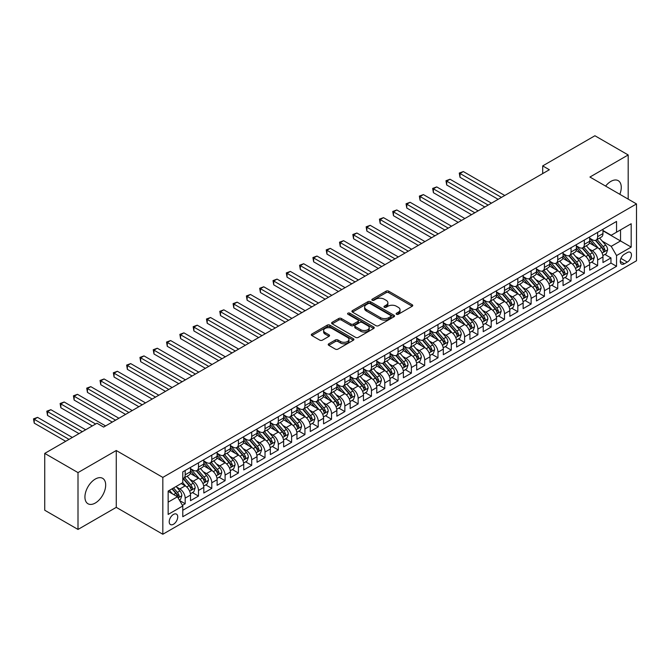 <?xml version="1.0" encoding="UTF-8"?>
<svg xmlns="http://www.w3.org/2000/svg" width="670" height="670" viewBox="0 0 670 670"><rect width="100%" height="100%" fill="white"/><g stroke="black" fill="none" stroke-linecap="round" stroke-linejoin="round"><path stroke-width="1" d="M396.506 314.264A1.29 0.745 0 0 0 398.34 314.264L412.209 306.249A1.851 1.064 0 0 0 412.753 305.495A1.851 1.064 0 0 0 412.209 304.741L388.709 291.174A1.851 1.064 0 0 0 386.096 291.174L372.219 299.18A1.29 0.745 0 0 0 371.842 299.708A1.29 0.745 0 0 0 372.219 300.235A1.29 0.745 0 0 0 374.044 300.235L375.837 299.197A5.913 3.409 0 0 1 384.203 299.197L386.154 300.328A5.913 3.409 0 0 1 387.888 302.748A5.913 3.409 0 0 1 386.154 305.16L384.362 306.19A1.29 0.745 0 0 0 383.985 306.718A1.29 0.745 0 0 0 384.362 307.254A1.29 0.745 0 0 0 386.188 307.254L387.989 306.215A5.913 3.409 0 0 1 396.347 306.215L398.307 307.346A5.913 3.409 0 0 1 400.032 309.758A5.913 3.409 0 0 1 398.307 312.17L396.506 313.208A1.29 0.745 0 0 0 396.129 313.736A1.29 0.745 0 0 0 396.506 314.264L396.506 313.208M95.308 503.019A14.673 8.476 120 0 0 104.888 490.088A14.673 8.476 120 0 0 102.644 478.33A14.673 8.476 120 0 0 95.308 479.05A14.673 8.476 120 0 0 85.718 491.989A14.673 8.476 120 0 0 87.963 503.748A14.673 8.476 120 0 0 95.308 503.019M619.825 194.3A14.673 8.476 120 0 0 618.226 180.657A14.673 8.476 120 0 0 610.889 181.386A14.673 8.476 120 0 0 605.613 186.093M173.471 524.258A6.022 3.476 120 0 0 177.408 518.957A6.022 3.476 120 0 0 176.486 514.133A6.022 3.476 120 0 0 173.471 514.426A6.022 3.476 120 0 0 169.535 519.736A6.022 3.476 120 0 0 170.465 524.56A6.022 3.476 120 0 0 173.471 524.258M328.761 343.802A1.851 1.064 0 0 0 328.216 344.556A1.851 1.064 0 0 0 328.761 345.31L335.352 349.12A1.851 1.064 0 0 0 337.965 349.12L353.375 340.218A1.851 1.064 0 0 0 353.919 339.464A1.851 1.064 0 0 0 353.375 338.71L329.866 325.143A1.851 1.064 0 0 0 327.253 325.143L311.843 334.037A1.851 1.064 0 0 0 311.307 334.791A1.851 1.064 0 0 0 311.843 335.544L319.816 340.142A1.851 1.064 0 0 0 322.421 340.142L329.02 336.332A1.851 1.064 0 0 0 329.565 335.578A1.851 1.064 0 0 0 329.02 334.824L325.067 332.546A4.941 2.856 0 0 1 323.618 330.528A4.941 2.856 0 0 1 326.675 327.898A4.941 2.856 0 0 1 332.06 328.509L347.529 337.446A4.941 2.856 0 0 1 348.978 339.464A4.941 2.856 0 0 1 345.929 342.102A4.941 2.856 0 0 1 340.544 341.482L337.965 339.991A1.851 1.064 0 0 0 335.352 339.991L328.761 343.802L328.761 345.31M116.262 450.516L78.005 472.601L44.739 453.397L44.739 510.239L78.005 529.442L116.262 507.357L162.827 534.25L162.827 477.4L116.262 450.516L116.262 507.357M628.184 199.124L628.184 154.954L589.935 177.039L636.5 203.931L162.827 477.4M628.184 154.954L594.918 135.75L542.7 165.9L542.7 173.589M44.739 453.397L96.966 423.247L103.615 427.083L549.35 169.745L542.7 165.9M375.971 325.67A1.851 1.064 0 0 0 378.584 325.67L393.993 316.768A1.851 1.064 0 0 0 394.538 316.014A1.851 1.064 0 0 0 393.993 315.26L370.485 301.693A1.851 1.064 0 0 0 367.872 301.693L352.462 310.587A1.851 1.064 0 0 0 351.926 311.341A1.851 1.064 0 0 0 352.462 312.094L375.971 325.67M348.475 314.54A1.29 0.745 0 0 1 349.782 314.724L349.782 313.192L373.684 326.985A1.851 1.064 0 0 1 374.228 327.739A1.851 1.064 0 0 1 373.684 328.493L358.274 337.395A1.851 1.064 0 0 1 355.661 337.395L332.153 323.819L332.153 322.312A1.851 1.064 0 0 0 331.616 323.066A1.851 1.064 0 0 0 332.153 323.819M332.153 322.312L338.752 318.501A1.851 1.064 0 0 1 341.365 318.501L350.896 324.004A1.851 1.064 0 0 0 353.509 324.004L357.88 321.483A1.851 1.064 0 0 0 358.425 320.729A1.851 1.064 0 0 0 357.88 319.975L347.956 314.247A1.29 0.745 0 0 1 347.579 313.719A1.29 0.745 0 0 1 348.375 313.024A1.29 0.745 0 0 1 349.782 313.192M182.424 505.347L185.18 503.748L179.661 500.565M176.52 486.998L179.862 488.924A7.529 4.347 60 0 1 185.18 498.145L190.506 495.071L190.506 500.674L198.488 496.068L192.432 492.576M189.828 479.31L193.161 481.244A7.529 4.347 60 0 1 198.488 490.457L203.806 487.392L203.806 492.994L211.795 488.388L205.74 484.887M203.127 471.63L206.469 473.564A7.529 4.347 60 0 1 211.795 482.777L217.114 479.703L217.114 485.315L225.095 480.708L219.04 477.207M216.435 463.95L219.777 465.876A7.529 4.347 60 0 1 225.095 475.097L230.421 472.023L230.421 477.635L238.403 473.02L232.348 469.528M229.743 456.27L233.085 458.196A7.529 4.347 60 0 1 238.403 467.417L243.729 464.344L243.729 469.946L251.711 465.34L245.655 461.848M243.042 448.59L246.384 450.516A7.529 4.347 60 0 1 251.711 459.737L257.029 456.664L257.029 462.267L265.01 457.66L258.963 454.168M256.35 440.902L259.692 442.837A7.529 4.347 60 0 1 265.01 452.049L270.337 448.975L270.337 454.587L278.318 449.98L272.263 446.48M269.658 433.222L273 435.148A7.529 4.347 60 0 1 278.318 444.369L283.644 441.296L283.644 446.907L291.626 442.292L285.571 438.8M282.958 425.542L286.299 427.468A7.529 4.347 60 0 1 291.626 436.689L296.944 433.616L296.944 439.227L304.934 434.612L298.879 431.12M296.266 417.862L299.607 419.788A7.529 4.347 60 0 1 304.934 429.009L310.252 425.936L310.252 431.539L318.233 426.932L312.178 423.44M309.574 410.174L312.915 412.109A7.529 4.347 60 0 1 318.233 421.321L323.56 418.248L323.56 423.859L331.541 419.253L325.486 415.752M322.881 402.494L326.215 404.42A7.529 4.347 60 0 1 331.541 413.641L336.859 410.568L336.859 416.179L344.849 411.573L338.794 408.072M336.181 394.814L339.522 396.741A7.529 4.347 60 0 1 344.849 405.961L350.167 402.888L350.167 408.499L358.149 403.884L352.093 400.392M349.489 387.134L352.83 389.061A7.529 4.347 60 0 1 358.149 398.281L363.475 395.208L363.475 400.811L371.456 396.204L365.401 392.712M362.797 379.446L366.138 381.381A7.529 4.347 60 0 1 371.456 390.593L376.783 387.528L376.783 393.131L384.764 388.525L378.709 385.024M376.096 371.766L379.438 373.701A7.529 4.347 60 0 1 384.764 382.913L390.082 379.84L390.082 385.451L398.064 380.845L392.017 377.344M389.404 364.086L392.746 366.013A7.529 4.347 60 0 1 398.064 375.234L403.39 372.16L403.39 377.771L411.372 373.156L405.317 369.664M402.712 356.406L406.053 358.333A7.529 4.347 60 0 1 411.372 367.554L416.698 364.48L416.698 370.083L424.68 365.477L418.624 361.984M416.011 348.727L419.353 350.653A7.529 4.347 60 0 1 424.68 359.874L429.998 356.8L429.998 362.403L437.987 357.797L431.932 354.304M429.319 341.038L432.661 342.973A7.529 4.347 60 0 1 437.987 352.185L443.306 349.112L443.306 354.723L451.287 350.117L445.232 346.616M442.627 333.359L445.969 335.285A7.529 4.347 60 0 1 451.287 344.506L456.613 341.432L456.613 347.043L464.595 342.429L458.54 338.936M455.935 325.679L459.268 327.605A7.529 4.347 60 0 1 464.595 336.826L469.913 333.752L469.913 339.363L477.903 334.749L471.847 331.256M469.234 317.999L472.576 319.925A7.529 4.347 60 0 1 477.903 329.146L483.221 326.072L483.221 331.675L491.202 327.069L485.155 323.577M482.542 310.31L485.884 312.245A7.529 4.347 60 0 1 491.202 321.458L496.529 318.392L496.529 323.995L504.51 319.389L498.455 315.888M495.85 302.631L499.192 304.557A7.529 4.347 60 0 1 504.51 313.778L509.837 310.704L509.837 316.315L517.818 311.709L511.763 308.208M509.15 294.951L512.491 296.877A7.529 4.347 60 0 1 517.818 306.098L523.136 303.024L523.136 308.635L531.117 304.021L525.071 300.529M522.458 287.271L525.799 289.197A7.529 4.347 60 0 1 531.117 298.418L536.444 295.344L536.444 300.947L544.425 296.341L538.37 292.849M535.766 279.591L539.107 281.517A7.529 4.347 60 0 1 544.425 290.73L549.752 287.665L549.752 293.267L557.733 288.661L551.678 285.169M549.073 271.903L552.407 273.837A7.529 4.347 60 0 1 557.733 283.05L563.051 279.976L563.051 285.588L571.041 280.981L564.986 277.481M562.373 264.223L565.715 266.149A7.529 4.347 60 0 1 571.041 275.37L576.359 272.296L576.359 277.908L584.341 273.293L578.285 269.801M575.681 256.543L579.022 258.469A7.529 4.347 60 0 1 584.341 267.69L589.667 264.616L589.667 270.219L597.648 265.613L597.648 260.01A7.529 4.347 -120 0 0 592.33 250.789L588.989 248.863M591.593 262.121L597.648 265.613M190.506 495.071A7.529 4.347 -120 0 0 185.18 485.851L181.193 483.547M203.806 487.392A7.529 4.347 -120 0 0 198.488 478.171L190.255 473.422M217.114 479.703A7.529 4.347 -120 0 0 211.795 470.491L203.563 465.734M230.421 472.023A7.529 4.347 -120 0 0 225.095 462.803L216.871 458.054M243.729 464.344A7.529 4.347 -120 0 0 238.403 455.123L230.178 450.374M257.029 456.664A7.529 4.347 -120 0 0 251.711 447.443L243.478 442.694M270.337 448.975A7.529 4.347 -120 0 0 265.01 439.763L256.786 435.006M283.644 441.296A7.529 4.347 -120 0 0 278.318 432.075L270.094 427.326M296.944 433.616A7.529 4.347 -120 0 0 291.626 424.395L283.393 419.646M310.252 425.936A7.529 4.347 -120 0 0 304.934 416.715L296.701 411.966M323.56 418.248A7.529 4.347 -120 0 0 318.233 409.035L310.009 404.286M336.859 410.568A7.529 4.347 -120 0 0 331.541 401.355L323.309 396.598M350.167 402.888A7.529 4.347 -120 0 0 344.849 393.667L336.616 388.918M363.475 395.208A7.529 4.347 -120 0 0 358.149 385.987L349.924 381.238M376.783 387.528A7.529 4.347 -120 0 0 371.456 378.307L363.232 373.559M390.082 379.84A7.529 4.347 -120 0 0 384.764 370.627L376.532 365.87M403.39 372.16A7.529 4.347 -120 0 0 398.064 362.939L389.84 358.19M416.698 364.48A7.529 4.347 -120 0 0 411.372 355.259L403.147 350.51M429.998 356.8A7.529 4.347 -120 0 0 424.68 347.579L416.447 342.831M443.306 349.112A7.529 4.347 -120 0 0 437.987 339.899L429.755 335.151M456.613 341.432A7.529 4.347 -120 0 0 451.287 332.22L443.063 327.463M469.913 333.752A7.529 4.347 -120 0 0 464.595 324.531L456.362 319.783M483.221 326.072A7.529 4.347 -120 0 0 477.903 316.851L469.67 312.103M496.529 318.392A7.529 4.347 -120 0 0 491.202 309.172L482.978 304.423M509.837 310.704A7.529 4.347 -120 0 0 504.51 301.492L496.286 296.735M523.136 303.024A7.529 4.347 -120 0 0 517.818 293.803L509.585 289.055M536.444 295.344A7.529 4.347 -120 0 0 531.117 286.123L522.893 281.375M549.752 287.665A7.529 4.347 -120 0 0 544.425 278.444L536.201 273.695M563.051 279.976A7.529 4.347 -120 0 0 557.733 270.764L549.5 266.007M576.359 272.296A7.529 4.347 -120 0 0 571.041 263.076L562.808 258.327M589.667 264.616A7.529 4.347 -120 0 0 584.341 255.396L576.116 250.647M627.321 252.556L624.39 254.248A5.829 3.367 120 0 0 620.579 259.382A5.829 3.367 120 0 0 621.475 264.064A5.829 3.367 120 0 0 624.39 263.771L627.321 262.079A5.829 3.367 120 0 0 631.132 256.937A5.829 3.367 120 0 0 630.236 252.263A5.829 3.367 120 0 0 627.321 252.556M162.827 534.25L636.5 260.772L636.5 203.931M168.153 502.14L177.466 496.763L182.784 505.976L182.784 516.729L616.542 266.308L616.542 255.555L611.216 246.334L602.288 241.175M182.784 505.976L168.153 514.426L168.153 491.077L182.784 482.626L182.784 471.873L616.542 221.443L616.542 232.197L631.182 223.747L631.182 247.104L616.542 255.555M190.506 468.64L193.161 470.181A7.529 4.347 60 0 0 196.93 470.549L202.248 467.484A7.529 4.347 -120 0 0 203.806 464.034L203.806 459.729M203.806 460.96L206.469 462.501A7.529 4.347 60 0 0 210.229 462.869L215.556 459.796A7.529 4.347 -120 0 0 217.114 456.354L217.114 452.049M217.114 453.28L219.777 454.813A7.529 4.347 60 0 0 223.537 455.19L228.864 452.116A7.529 4.347 -120 0 0 230.421 448.674L230.421 444.369M230.421 445.6L233.085 447.133A7.529 4.347 60 0 0 236.845 447.51L242.163 444.436A7.529 4.347 -120 0 0 243.729 440.986L243.729 436.689M243.729 437.92L246.384 439.453A7.529 4.347 60 0 0 250.153 439.83L255.471 436.756A7.529 4.347 -120 0 0 257.029 433.306L257.029 429.009M257.029 430.232L259.692 431.773A7.529 4.347 60 0 0 263.452 432.142L268.779 429.068A7.529 4.347 -120 0 0 270.337 425.626L270.337 421.321M270.337 422.552L273 424.093A7.529 4.347 60 0 0 276.76 424.462L282.078 421.388A7.529 4.347 -120 0 0 283.644 417.946L283.644 413.641M283.644 414.872L286.299 416.405A7.529 4.347 60 0 0 290.068 416.782L295.386 413.708A7.529 4.347 -120 0 0 296.944 410.266L296.944 405.961M296.944 407.192L299.607 408.725A7.529 4.347 60 0 0 303.368 409.102L308.694 406.028A7.529 4.347 -120 0 0 310.252 402.578L310.252 398.281M310.252 399.504L312.915 401.045A7.529 4.347 60 0 0 316.675 401.414L322.002 398.34A7.529 4.347 -120 0 0 323.56 394.898L323.56 390.593M323.56 391.824L326.215 393.365A7.529 4.347 60 0 0 329.983 393.734L335.302 390.66A7.529 4.347 -120 0 0 336.859 387.218L336.859 382.913M336.859 384.144L339.522 385.677A7.529 4.347 60 0 0 343.291 386.054L348.609 382.98A7.529 4.347 -120 0 0 350.167 379.538L350.167 375.234M350.167 376.465L352.83 377.997A7.529 4.347 60 0 0 356.591 378.374L361.917 375.3A7.529 4.347 -120 0 0 363.475 371.85L363.475 367.554M363.475 368.785L366.138 370.317A7.529 4.347 60 0 0 369.899 370.686L375.217 367.621A7.529 4.347 -120 0 0 376.783 364.17L376.783 359.865M376.783 361.097L379.438 362.637A7.529 4.347 60 0 0 383.207 363.006L388.525 359.932A7.529 4.347 -120 0 0 390.082 356.49L390.082 352.185M390.082 353.417L392.746 354.949A7.529 4.347 60 0 0 396.506 355.326L401.833 352.253A7.529 4.347 -120 0 0 403.39 348.81L403.39 344.506M403.39 345.737L406.053 347.269A7.529 4.347 60 0 0 409.814 347.646L415.14 344.573A7.529 4.347 -120 0 0 416.698 341.122L416.698 336.826M416.698 338.057L419.353 339.59A7.529 4.347 60 0 0 423.122 339.966L428.44 336.893A7.529 4.347 -120 0 0 429.998 333.442L429.998 329.146M429.998 330.369L432.661 331.91A7.529 4.347 60 0 0 436.421 332.278L441.748 329.204A7.529 4.347 -120 0 0 443.306 325.762L443.306 321.458M443.306 322.689L445.969 324.23A7.529 4.347 60 0 0 449.729 324.598L455.056 321.525A7.529 4.347 -120 0 0 456.613 318.083L456.613 313.778M456.613 315.009L459.268 316.541A7.529 4.347 60 0 0 463.037 316.918L468.355 313.845A7.529 4.347 -120 0 0 469.913 310.403L469.913 306.098M469.913 307.329L472.576 308.862A7.529 4.347 60 0 0 476.345 309.238L481.663 306.165A7.529 4.347 -120 0 0 483.221 302.714L483.221 298.418M483.221 299.641L485.884 301.182A7.529 4.347 60 0 0 489.644 301.55L494.971 298.485A7.529 4.347 -120 0 0 496.529 295.034L496.529 290.73M496.529 291.961L499.192 293.502A7.529 4.347 60 0 0 502.952 293.87L508.27 290.797A7.529 4.347 -120 0 0 509.837 287.355L509.837 283.05M509.837 284.281L512.491 285.814A7.529 4.347 60 0 0 516.26 286.191L521.578 283.117A7.529 4.347 -120 0 0 523.136 279.675L523.136 275.37M523.136 276.601L525.799 278.134A7.529 4.347 60 0 0 529.56 278.511L534.886 275.437A7.529 4.347 -120 0 0 536.444 271.986L536.444 267.69M536.444 268.921L539.107 270.454A7.529 4.347 60 0 0 542.868 270.822L548.194 267.757A7.529 4.347 -120 0 0 549.752 264.307L549.752 260.01M549.752 261.233L552.407 262.774A7.529 4.347 60 0 0 556.175 263.142L561.494 260.069A7.529 4.347 -120 0 0 563.051 256.627L563.051 252.322M563.051 253.553L565.715 255.094A7.529 4.347 60 0 0 569.475 255.463L574.801 252.389A7.529 4.347 -120 0 0 576.359 248.947L576.359 244.642M576.359 245.873L579.022 247.406A7.529 4.347 60 0 0 582.783 247.783L588.109 244.709A7.529 4.347 -120 0 0 589.667 241.259L589.667 236.962M182.784 510.28L610.956 263.076L610.956 257.933L602.966 262.54L602.966 256.937A7.529 4.347 -120 0 0 597.648 247.716L589.416 242.967M589.667 238.193L592.33 239.726A7.529 4.347 -120 0 0 596.091 240.103A7.529 4.347 -120 0 0 597.648 236.652L597.648 232.348M596.091 240.103L601.409 237.029A7.529 4.347 -120 0 0 602.966 233.579L602.966 229.282M185.18 470.491L185.18 474.787A7.529 4.347 60 0 1 183.622 478.238A7.529 4.347 60 0 1 182.784 478.539M183.622 478.238L188.948 475.164A7.529 4.347 -120 0 0 190.506 471.714L190.506 467.417M198.488 462.803L198.488 467.107A7.529 4.347 60 0 1 196.93 470.549M211.795 455.123L211.795 459.427A7.529 4.347 60 0 1 210.229 462.869M225.095 447.443L225.095 451.748A7.529 4.347 60 0 1 223.537 455.19M238.403 439.763L238.403 444.059A7.529 4.347 60 0 1 236.845 447.51M251.711 432.075L251.711 436.379A7.529 4.347 60 0 1 250.153 439.83M265.01 424.395L265.01 428.7A7.529 4.347 60 0 1 263.452 432.142M278.318 416.715L278.318 421.02A7.529 4.347 60 0 1 276.76 424.462M291.626 409.035L291.626 413.331A7.529 4.347 60 0 1 290.068 416.782M304.934 401.355L304.934 405.651A7.529 4.347 60 0 1 303.368 409.102M318.233 393.667L318.233 397.972A7.529 4.347 60 0 1 316.675 401.414M331.541 385.987L331.541 390.292A7.529 4.347 60 0 1 329.983 393.734M344.849 378.307L344.849 382.612A7.529 4.347 60 0 1 343.291 386.054M358.149 370.627L358.149 374.924A7.529 4.347 60 0 1 356.591 378.374M371.456 362.939L371.456 367.244A7.529 4.347 60 0 1 369.899 370.686M384.764 355.259L384.764 359.564A7.529 4.347 60 0 1 383.207 363.006M398.064 347.579L398.064 351.884A7.529 4.347 60 0 1 396.506 355.326M411.372 339.899L411.372 344.196A7.529 4.347 60 0 1 409.814 347.646M424.68 332.211L424.68 336.516A7.529 4.347 60 0 1 423.122 339.966M437.987 324.531L437.987 328.836A7.529 4.347 60 0 1 436.421 332.278M451.287 316.851L451.287 321.156A7.529 4.347 60 0 1 449.729 324.598M464.595 309.172L464.595 313.468A7.529 4.347 60 0 1 463.037 316.918M477.903 301.492L477.903 305.788A7.529 4.347 60 0 1 476.345 309.238M491.202 293.803L491.202 298.108A7.529 4.347 60 0 1 489.644 301.55M504.51 286.123L504.51 290.428A7.529 4.347 60 0 1 502.952 293.87M517.818 278.444L517.818 282.748A7.529 4.347 60 0 1 516.26 286.191M531.117 270.764L531.117 275.06A7.529 4.347 60 0 1 529.56 278.511M544.425 263.076L544.425 267.38A7.529 4.347 60 0 1 542.868 270.822M557.733 255.396L557.733 259.7A7.529 4.347 60 0 1 556.175 263.142M571.041 247.716L571.041 252.021A7.529 4.347 60 0 1 569.475 255.463M584.341 240.036L584.341 244.332A7.529 4.347 60 0 1 582.783 247.783M584.341 267.69L584.341 273.293M571.041 275.37L571.041 280.981M557.733 283.05L557.733 288.661M544.425 290.73L544.425 296.341M531.117 298.418L531.117 304.021M517.818 306.098L517.818 311.709M504.51 313.778L504.51 319.389M491.202 321.458L491.202 327.069M477.903 329.146L477.903 334.749M464.595 336.826L464.595 342.429M451.287 344.506L451.287 350.117M437.987 352.185L437.987 357.797M424.68 359.874L424.68 365.477M411.372 367.554L411.372 373.156M398.064 375.234L398.064 380.845M384.764 382.913L384.764 388.525M371.456 390.593L371.456 396.204M358.149 398.281L358.149 403.884M344.849 405.961L344.849 411.573M331.541 413.641L331.541 419.253M318.233 421.321L318.233 426.932M304.934 429.009L304.934 434.612M291.626 436.689L291.626 442.292M278.318 444.369L278.318 449.98M265.01 452.049L265.01 457.66M251.711 459.737L251.711 465.34M238.403 467.417L238.403 473.02M225.095 475.097L225.095 480.708M211.795 482.777L211.795 488.388M198.488 490.457L198.488 496.068M185.18 498.145L185.18 503.748M177.466 496.763L168.153 491.378M611.216 246.334L620.537 240.957L620.537 229.894L631.182 223.747M602.966 230.815L631.182 247.104M602.966 230.505L611.216 235.271L616.542 232.197M78.005 472.601L78.005 529.442M604.901 254.441L610.956 257.933M610.956 263.076L616.542 266.308M397.025 314.448L398.307 313.702A5.913 3.409 0 0 0 400.032 311.29L400.032 309.758M387.888 302.748L387.888 304.281A5.913 3.409 0 0 1 386.154 306.692L384.882 307.43M412.192 306.265L388.709 292.706A1.851 1.064 0 0 0 386.096 292.706L372.729 300.42M393.968 316.784L370.485 303.225A1.851 1.064 0 0 0 367.872 303.225L352.487 312.111M390.727 316.541A1.29 0.745 0 0 0 391.104 316.014A1.29 0.745 0 0 0 390.727 315.486L370.091 303.577A1.29 0.745 0 0 0 368.266 303.577L366.373 304.666A5.913 3.409 0 0 0 364.639 307.078A5.913 3.409 0 0 0 366.373 309.49L380.476 317.639A5.913 3.409 0 0 0 388.834 317.639L390.727 316.541L390.727 318.083A1.29 0.745 0 0 0 391.104 317.555L391.104 316.014M364.639 307.078L364.639 308.619A5.913 3.409 0 0 0 366.373 311.031L366.373 309.49M390.727 318.083L388.834 319.171A5.913 3.409 0 0 1 380.476 319.171L366.373 311.031M332.178 323.836L338.752 320.042L338.752 318.501M358.425 320.729L358.425 322.262A1.851 1.064 0 0 1 357.88 323.015L353.509 325.545A1.851 1.064 0 0 1 350.896 325.545L341.365 320.042A1.851 1.064 0 0 0 338.752 320.042M349.782 314.724L373.659 328.509M360.787 329.715A4.941 2.856 0 0 0 366.172 330.335A4.941 2.856 0 0 0 369.22 327.705A4.941 2.856 0 0 0 367.78 325.687L362.319 322.538A1.851 1.064 0 0 0 359.715 322.538L355.334 325.067A1.851 1.064 0 0 0 354.798 325.821A1.851 1.064 0 0 0 355.334 326.575L360.787 329.715L360.787 331.256A4.941 2.856 0 0 0 366.172 331.876A4.941 2.856 0 0 0 369.22 329.238L369.22 327.705M354.798 325.821L354.798 327.354A1.851 1.064 0 0 0 355.334 328.107L355.334 326.575M360.787 331.256L355.334 328.107M348.978 339.464L348.978 341.005A4.941 2.856 0 0 1 345.929 343.635A4.941 2.856 0 0 1 340.544 343.015L337.965 341.533A1.851 1.064 0 0 0 335.352 341.533L328.786 345.326M323.618 330.528L323.618 332.069A4.941 2.856 0 0 0 325.067 334.087L325.067 332.546M329.02 334.824L329.02 336.332L325.067 334.087M353.35 340.234L329.866 326.675A1.851 1.064 0 0 0 327.253 326.675L311.868 335.561M602.858 255.613L606.3 253.628L607.623 249.793A4.983 2.881 -120 0 0 605.688 245.111L599.608 238.068M598.385 248.202L591.174 239.852A14.397 8.308 -120 0 0 589.667 238.269M594.432 245.857L590.404 241.192A11.951 6.901 -120 0 0 589.667 240.388M504.778 195.481L463.33 171.554L460.005 173.471L460.005 177.316L498.12 199.317M595.412 240.371L601.559 247.49A4.983 2.881 60 0 1 603.335 250.923C604.089 251.928 604.616 251.619 604.935 250.002A4.983 2.881 -120 0 0 603.159 246.568L597.079 239.525M595.772 240.254L602.38 247.9A2.538 1.466 60 0 1 603.017 248.897L604.935 250.002M603.335 250.923L603.704 251.518M460.005 177.316L459.268 173.053L501.453 197.399M459.268 173.053L463.33 171.554M589.55 263.302L592.992 261.317L594.323 257.473A4.983 2.881 -120 0 0 592.381 252.791L586.3 245.748M585.086 255.881L577.875 247.54A14.397 8.308 -120 0 0 576.359 245.957M581.125 253.545L577.096 248.872A11.951 6.901 -120 0 0 576.359 248.067M491.47 203.161L450.022 179.233L446.697 181.151L446.697 184.995L484.82 207.005M582.104 248.051L588.252 255.169A4.983 2.881 60 0 1 590.035 258.603C590.781 259.608 591.317 259.298 591.627 257.682A4.983 2.881 -120 0 0 589.851 254.248L583.771 247.213M582.465 247.934L589.072 255.588A2.538 1.466 60 0 1 589.717 256.577L591.627 257.682M590.035 258.603L590.396 259.198M446.697 184.995L445.969 180.733L488.145 205.079M445.969 180.733L450.022 179.233M576.25 270.981L579.684 268.997L581.016 265.153A4.983 2.881 -120 0 0 579.073 260.471L572.992 253.436M571.778 263.57L564.567 255.22A14.397 8.308 -120 0 0 563.051 253.637M567.825 261.225L563.788 256.551A11.951 6.901 -120 0 0 563.051 255.756M478.162 210.841L436.723 186.913L433.39 188.831L433.39 192.675L471.512 214.685M568.797 255.731L574.952 262.849A4.983 2.881 60 0 1 576.728 266.291C577.473 267.288 578.009 266.987 578.327 265.362A4.983 2.881 -120 0 0 576.543 261.928L570.463 254.893M569.165 255.613L575.773 263.268A2.538 1.466 60 0 1 576.409 264.256L578.327 265.362M576.728 266.291L577.088 266.878M433.39 192.675L432.661 188.412L474.837 212.767M432.661 188.412L436.723 186.913M562.942 278.661L566.385 276.677L567.708 272.832A4.983 2.881 -120 0 0 565.765 268.151L559.693 261.116M558.47 271.25L551.259 262.9A14.397 8.308 -120 0 0 549.752 261.317M554.517 268.904L550.489 264.24A11.951 6.901 -120 0 0 549.752 263.436M464.863 218.529L423.415 194.593L420.09 196.519L420.09 200.355L458.205 222.365M555.497 263.419L561.644 270.538A4.983 2.881 60 0 1 563.42 273.971C564.173 274.968 564.701 274.666 565.019 273.05A4.983 2.881 -120 0 0 563.244 269.616L557.164 262.573M555.857 263.302L562.465 270.948A2.538 1.466 60 0 1 563.101 271.945L565.019 273.05M563.42 273.971L563.788 274.558M420.09 200.355L419.353 196.092L461.53 220.447M419.353 196.092L423.415 194.593M549.635 286.341L553.077 284.356L554.408 280.521A4.983 2.881 -120 0 0 552.465 275.831L546.385 268.796M545.162 278.929L537.96 270.579A14.397 8.308 -120 0 0 536.444 268.997M541.209 276.584L537.181 271.92A11.951 6.901 -120 0 0 536.444 271.116M451.555 226.209L410.107 202.281L406.782 204.199L406.782 208.043L444.905 230.044M542.189 271.099L548.336 278.217A4.983 2.881 60 0 1 550.12 281.651C550.866 282.656 551.402 282.346 551.712 280.73A4.983 2.881 -120 0 0 549.936 277.296L543.856 270.253M542.549 270.981L549.157 278.628A2.538 1.466 60 0 1 549.802 279.625L551.712 280.73M550.12 281.651L550.48 282.246M406.782 208.043L406.053 203.772L448.23 228.127M406.053 203.772L410.107 202.281M536.335 294.021L539.769 292.036L541.1 288.201A4.983 2.881 -120 0 0 539.157 283.519L533.077 276.476M531.863 286.609L524.652 278.268A14.397 8.308 -120 0 0 523.136 276.685M527.91 284.273L523.873 279.599A11.951 6.901 -120 0 0 523.136 278.795M438.247 233.889L396.808 209.961L393.474 211.879L393.474 215.723L431.597 237.733M528.881 278.779L535.037 285.897A4.983 2.881 60 0 1 536.812 289.331C537.558 290.336 538.094 290.026 538.412 288.41A4.983 2.881 -120 0 0 536.628 284.976L530.548 277.941M529.25 278.661L535.849 286.316A2.538 1.466 60 0 1 536.494 287.304L538.412 288.41M536.812 289.331L537.173 289.926M393.474 215.723L392.746 211.46L434.922 235.806M392.746 211.46L396.808 209.961M523.027 301.709L526.461 299.724L527.793 295.88A4.983 2.881 -120 0 0 525.85 291.199L519.778 284.164M518.555 294.289L511.344 285.948A14.397 8.308 -120 0 0 509.837 284.365M514.602 291.953L510.565 287.279A11.951 6.901 -120 0 0 509.837 286.475M424.947 241.569L383.5 217.641L380.175 219.559L380.175 223.403L418.289 245.413M515.582 286.459L521.729 293.577A4.983 2.881 60 0 1 523.505 297.011C524.258 298.016 524.786 297.706 525.104 296.09A4.983 2.881 -120 0 0 523.329 292.656L517.248 285.621M515.942 286.341L522.55 293.996A2.538 1.466 60 0 1 523.186 294.984L525.104 296.09M523.505 297.011L523.865 297.606M380.175 223.403L379.438 219.14L421.614 243.486M379.438 219.14L383.5 217.641M509.719 309.389L513.161 307.404L514.493 303.56A4.983 2.881 -120 0 0 512.55 298.879L506.47 291.844M505.247 301.977L498.044 293.628A14.397 8.308 -120 0 0 496.529 292.045M501.294 299.632L497.266 294.967A11.951 6.901 -120 0 0 496.529 294.163M411.64 249.248L370.192 225.321L366.867 227.247L366.867 231.083L404.99 253.093M502.274 294.138L508.421 301.266A4.983 2.881 60 0 1 510.197 304.699C510.95 305.696 511.478 305.394 511.796 303.778A4.983 2.881 -120 0 0 510.021 300.336L503.941 293.301M502.634 294.029L509.242 301.676A2.538 1.466 60 0 1 509.878 302.673L511.796 303.778M510.197 304.699L510.565 305.286M366.867 231.083L366.138 226.82L408.315 251.175M366.138 226.82L370.192 225.321M496.411 317.069L499.854 315.084L501.185 311.24A4.983 2.881 -120 0 0 499.242 306.559L493.162 299.524M491.947 309.657L484.737 301.307A14.397 8.308 -120 0 0 483.221 299.724M487.994 307.312L483.958 302.647A11.951 6.901 -120 0 0 483.221 301.843M398.332 256.937L356.884 233.009L353.559 234.927L353.559 238.763L391.682 260.772M488.966 301.827L495.113 308.945A4.983 2.881 60 0 1 496.897 312.379C497.643 313.384 498.179 313.074 498.488 311.458A4.983 2.881 -120 0 0 496.713 308.024L490.633 300.981M489.326 301.709L495.934 309.356A2.538 1.466 60 0 1 496.579 310.352L498.488 311.458M496.897 312.379L497.257 312.965M353.559 238.763L352.83 234.5L395.007 258.854M352.83 234.5L356.884 233.009M483.112 324.749L486.546 322.764L487.877 318.928A4.983 2.881 -120 0 0 485.934 314.247L479.854 307.203M478.64 317.337L471.429 308.987A14.397 8.308 -120 0 0 469.913 307.413M474.687 314.992L470.65 310.327A11.951 6.901 -120 0 0 469.913 309.523M385.024 264.616L343.584 240.689L340.26 242.607L340.26 246.451L378.374 268.452M475.667 309.507L481.814 316.625A4.983 2.881 60 0 1 483.589 320.059C484.343 321.064 484.871 320.754 485.189 319.138A4.983 2.881 -120 0 0 483.405 315.704L477.333 308.661M476.027 309.389L482.635 317.036A2.538 1.466 60 0 1 483.271 318.032L485.189 319.138M483.589 320.059L483.949 320.654M340.26 246.451L339.522 242.188L381.699 266.534M339.522 242.188L343.584 240.689M469.804 332.437L473.246 330.452L474.569 326.608A4.983 2.881 -120 0 0 472.635 321.927L466.555 314.883M465.332 325.017L458.121 316.675A14.397 8.308 -120 0 0 456.613 315.093M461.379 322.68L457.35 318.007A11.951 6.901 -120 0 0 456.613 317.203M371.724 272.296L330.276 248.369L326.952 250.287L326.952 254.131L365.066 276.141M462.359 317.186L468.506 324.305A4.983 2.881 60 0 1 470.281 327.739C471.035 328.744 471.563 328.434 471.881 326.818A4.983 2.881 -120 0 0 470.106 323.384L464.025 316.349M462.719 317.069L469.327 324.724A2.538 1.466 60 0 1 469.963 325.712L471.881 326.818M470.281 327.739L470.65 328.334M326.952 254.131L326.215 249.868L368.399 274.214M326.215 249.868L330.276 248.369M456.496 340.117L459.938 338.132L461.27 334.288A4.983 2.881 -120 0 0 459.327 329.606L453.247 322.572M452.032 332.705L444.821 324.355A14.397 8.308 -120 0 0 443.306 322.772M448.071 330.36L444.043 325.687A11.951 6.901 -120 0 0 443.306 324.891M358.416 279.976L316.969 256.049L313.644 257.975L313.644 261.811L351.767 283.82M449.051 324.866L455.198 331.985A4.983 2.881 60 0 1 456.982 335.427C457.727 336.424 458.263 336.122 458.573 334.506A4.983 2.881 -120 0 0 456.798 331.064L450.717 324.029M449.411 324.757L456.019 332.404A2.538 1.466 60 0 1 456.664 333.4L458.573 334.506M456.982 335.427L457.342 336.013M313.644 261.811L312.915 257.548L355.092 281.903M312.915 257.548L316.969 256.049M443.197 347.797L446.63 345.812L447.962 341.968A4.983 2.881 -120 0 0 446.019 337.286L439.939 330.251M438.724 340.385L431.514 332.035A14.397 8.308 -120 0 0 429.998 330.452M434.771 338.04L430.735 333.375A11.951 6.901 -120 0 0 429.998 332.571M345.109 287.665L303.669 263.729L300.336 265.655L300.336 269.491L338.459 291.5M435.743 332.555L441.899 339.673A4.983 2.881 60 0 1 443.674 343.107C444.419 344.112 444.955 343.802 445.274 342.186A4.983 2.881 -120 0 0 443.49 338.752L437.409 331.709M436.111 332.437L442.719 340.084A2.538 1.466 60 0 1 443.356 341.08L445.274 342.186M443.674 343.107L444.034 343.693M300.336 269.491L299.607 265.228L341.784 289.582M299.607 265.228L303.669 263.729M429.889 355.477L433.331 353.492L434.654 349.656A4.983 2.881 -120 0 0 432.711 344.975L426.639 337.931M425.416 348.065L418.206 339.715A14.397 8.308 -120 0 0 416.698 338.132M421.464 345.72L417.435 341.055A11.951 6.901 -120 0 0 416.698 340.251M331.809 295.344L290.361 271.417L287.036 273.335L287.036 277.179L325.151 299.18M422.443 340.234L428.591 347.353A4.983 2.881 60 0 1 430.366 350.787C431.12 351.792 431.647 351.482 431.966 349.866A4.983 2.881 -120 0 0 430.19 346.432L424.11 339.389M422.803 340.117L429.411 347.764A2.538 1.466 60 0 1 430.048 348.76L431.966 349.866M430.366 350.787L430.735 351.382M287.036 277.179L286.299 272.916L328.476 297.262M286.299 272.916L290.361 271.417M416.581 363.165L420.023 361.172L421.355 357.336A4.983 2.881 -120 0 0 419.412 352.654L413.331 345.611M412.109 355.745L404.906 347.403A14.397 8.308 -120 0 0 403.39 345.821M408.156 353.408L404.127 348.735A11.951 6.901 -120 0 0 403.39 347.931M318.501 303.024L277.053 279.097L273.728 281.015L273.728 284.859L311.852 306.868M409.135 347.914L415.283 355.033A4.983 2.881 60 0 1 417.067 358.467C417.812 359.472 418.348 359.162 418.658 357.546A4.983 2.881 -120 0 0 416.882 354.112L410.802 347.077M409.496 347.797L416.103 355.452A2.538 1.466 60 0 1 416.748 356.44L418.658 357.546M417.067 358.467L417.427 359.061M273.728 284.859L273 280.596L315.176 304.942M273 280.596L277.053 279.097M403.281 370.845L406.715 368.86L408.047 365.016A4.983 2.881 -120 0 0 406.104 360.334L400.024 353.299M398.809 363.433L391.598 355.083A14.397 8.308 -120 0 0 390.082 353.5M394.856 361.088L390.819 356.415A11.951 6.901 -120 0 0 390.082 355.619M305.193 310.704L263.745 286.777L260.421 288.695L260.421 292.539L298.544 314.548M395.828 355.594L401.983 362.713A4.983 2.881 60 0 1 403.759 366.155C404.504 367.152 405.04 366.85 405.35 365.225A4.983 2.881 -120 0 0 403.575 361.792L397.494 354.757M396.196 355.477L402.796 363.132A2.538 1.466 60 0 1 403.441 364.12L405.35 365.225M403.759 366.155L404.119 366.741M260.421 292.539L259.692 288.276L301.868 312.63M259.692 288.276L263.745 286.777M389.974 378.525L393.407 376.54L394.739 372.696A4.983 2.881 -120 0 0 392.796 368.014L386.716 360.979M385.501 371.113L378.29 362.763A14.397 8.308 -120 0 0 376.783 361.18M381.548 368.768L377.512 364.103A11.951 6.901 -120 0 0 376.783 363.299M291.894 318.384L250.446 294.457L247.121 296.383L247.121 300.219L285.236 322.228M382.528 363.282L388.675 370.401A4.983 2.881 60 0 1 390.451 373.835C391.205 374.832 391.732 374.53 392.05 372.914A4.983 2.881 -120 0 0 390.275 369.48L384.195 362.437M382.888 363.165L389.496 370.812A2.538 1.466 60 0 1 390.133 371.808L392.05 372.914M390.451 373.835L390.811 374.421M247.121 300.219L246.384 295.956L288.561 320.31M246.384 295.956L250.446 294.457M376.666 386.205L380.108 384.22L381.431 380.384A4.983 2.881 -120 0 0 379.496 375.694L373.416 368.659M372.193 378.793L364.983 370.443A14.397 8.308 -120 0 0 363.475 368.86M368.24 376.448L364.212 371.783A11.951 6.901 -120 0 0 363.475 370.979M278.586 326.072L237.138 302.145L233.813 304.063L233.813 307.907L271.928 329.908M369.22 370.962L375.368 378.081A4.983 2.881 60 0 1 377.143 381.515C377.897 382.52 378.424 382.21 378.743 380.594A4.983 2.881 -120 0 0 376.967 377.16L370.887 370.116M369.58 370.845L376.188 378.491A2.538 1.466 60 0 1 376.825 379.488L378.743 380.594M377.143 381.515L377.512 382.109M233.813 307.907L233.085 303.636L275.261 327.99M233.085 303.636L237.138 302.145M363.358 393.885L366.8 391.9L368.132 388.064A4.983 2.881 -120 0 0 366.189 383.382L360.108 376.339M358.894 386.473L351.683 378.131A14.397 8.308 -120 0 0 350.167 376.548M354.941 384.136L350.904 379.463A11.951 6.901 -120 0 0 350.167 378.659M265.278 333.752L223.83 309.825L220.505 311.743L220.505 315.587L258.628 337.596M355.912 378.642L362.06 385.761A4.983 2.881 60 0 1 363.844 389.195C364.589 390.2 365.125 389.89 365.435 388.273A4.983 2.881 -120 0 0 363.659 384.84L357.579 377.805M356.272 378.525L362.88 386.171A2.538 1.466 60 0 1 363.525 387.168L365.435 388.273M363.844 389.195L364.204 389.789M220.505 315.587L219.777 311.324L261.953 335.67M219.777 311.324L223.83 309.825M350.058 401.573L353.492 399.588L354.824 395.744A4.983 2.881 -120 0 0 352.881 391.062L346.8 384.027M345.586 394.153L338.375 385.811A14.397 8.308 -120 0 0 336.859 384.228M341.633 391.816L337.596 387.143A11.951 6.901 -120 0 0 336.859 386.339M251.97 341.432L210.531 317.505L207.206 319.423L207.206 323.267L245.321 345.276M342.613 386.322L348.76 393.441A4.983 2.881 60 0 1 350.536 396.875C351.289 397.88 351.817 397.57 352.135 395.953A4.983 2.881 -120 0 0 350.351 392.519L344.279 385.484M342.973 386.205L349.581 393.859A2.538 1.466 60 0 1 350.217 394.848L352.135 395.953M350.536 396.875L350.896 397.469M207.206 323.267L206.469 319.004L248.645 343.35M206.469 319.004L210.531 317.505M336.75 409.253L340.192 407.268L341.516 403.424A4.983 2.881 -120 0 0 339.581 398.742L333.501 391.707M332.278 401.841L325.067 393.491A14.397 8.308 -120 0 0 323.56 391.908M328.325 399.496L324.297 394.831A11.951 6.901 -120 0 0 323.56 394.027M238.671 349.112L197.223 325.185L193.898 327.111L193.898 330.947L232.013 352.956M329.305 394.002L335.452 401.129A4.983 2.881 60 0 1 337.228 404.563C337.981 405.559 338.509 405.258 338.827 403.642A4.983 2.881 -120 0 0 337.052 400.199L330.972 393.164M329.665 393.893L336.273 401.539A2.538 1.466 60 0 1 336.909 402.536L338.827 403.642M337.228 404.563L337.596 405.149M193.898 330.947L193.161 326.684L235.346 351.038M193.161 326.684L197.223 325.185M323.442 416.933L326.885 414.948L328.216 411.104A4.983 2.881 -120 0 0 326.273 406.422L320.193 399.387M318.979 409.521L311.768 401.171A14.397 8.308 -120 0 0 310.252 399.588M315.017 407.176L310.989 402.511A11.951 6.901 -120 0 0 310.252 401.707M225.363 356.8L183.915 332.864L180.59 334.791L180.59 338.626L218.713 360.636M315.997 401.69L322.144 408.809A4.983 2.881 60 0 1 323.928 412.243C324.674 413.248 325.21 412.938 325.519 411.321A4.983 2.881 -120 0 0 323.744 407.888L317.664 400.844M316.357 401.573L322.965 409.219A2.538 1.466 60 0 1 323.61 410.216L325.519 411.321M323.928 412.243L324.288 412.829M180.59 338.626L179.862 334.364L222.038 358.718M179.862 334.364L183.915 332.864M310.143 424.613L313.577 422.628L314.908 418.792A4.983 2.881 -120 0 0 312.965 414.11L306.885 407.067M305.671 417.201L298.46 408.851A14.397 8.308 -120 0 0 296.944 407.268M301.718 414.856L297.681 410.191A11.951 6.901 -120 0 0 296.944 409.387M212.055 364.48L170.615 340.553L167.282 342.471L167.282 346.315L205.405 368.316M302.689 409.37L308.845 416.489A4.983 2.881 60 0 1 310.62 419.923C311.366 420.928 311.902 420.618 312.22 419.001A4.983 2.881 -120 0 0 310.436 415.567L304.356 408.524M303.058 409.253L309.666 416.899A2.538 1.466 60 0 1 310.302 417.896L312.22 419.001M310.62 419.923L310.981 420.517M167.282 346.315L166.554 342.052L208.73 366.398M166.554 342.052L170.615 340.553M296.835 432.301L300.269 430.316L301.601 426.472A4.983 2.881 -120 0 0 299.658 421.79L293.586 414.747M292.363 424.88L285.152 416.539A14.397 8.308 -120 0 0 283.644 414.956M288.41 422.544L284.382 417.871A11.951 6.901 -120 0 0 283.644 417.067M198.756 372.16L157.308 348.233L153.983 350.15L153.983 353.995L192.097 376.004M289.39 417.05L295.537 424.169A4.983 2.881 60 0 1 297.312 427.602C298.066 428.607 298.594 428.298 298.912 426.681A4.983 2.881 -120 0 0 297.137 423.247L291.056 416.212M289.75 416.933L296.358 424.587A2.538 1.466 60 0 1 296.994 425.576L298.912 426.681M297.312 427.602L297.681 428.197M153.983 353.995L153.246 349.732L195.422 374.078M153.246 349.732L157.308 348.233M283.527 439.981L286.969 437.996L288.301 434.152A4.983 2.881 -120 0 0 286.358 429.47L280.278 422.435M279.055 432.569L271.853 424.219A14.397 8.308 -120 0 0 270.337 422.636M275.102 430.224L271.074 425.55A11.951 6.901 -120 0 0 270.337 424.755M185.448 379.84L144 355.912L140.675 357.83L140.675 361.674L178.798 383.684M276.082 424.73L282.229 431.849A4.983 2.881 60 0 1 284.013 435.291C284.758 436.287 285.294 435.986 285.604 434.361A4.983 2.881 -120 0 0 283.829 430.927L277.748 423.892M276.442 424.613L283.05 432.267A2.538 1.466 60 0 1 283.695 433.264L285.604 434.361M284.013 435.291L284.373 435.877M140.675 361.674L139.946 357.411L182.123 381.766M139.946 357.411L144 355.912M270.228 447.661L273.661 445.676L274.993 441.831A4.983 2.881 -120 0 0 273.05 437.15L266.97 430.115M265.755 440.249L258.545 431.899A14.397 8.308 -120 0 0 257.029 430.316M261.803 437.904L257.766 433.239A11.951 6.901 -120 0 0 257.029 432.435M172.14 387.528L130.692 363.592L127.367 365.519L127.367 369.354L165.49 391.364M262.774 432.418L268.93 439.537A4.983 2.881 60 0 1 270.705 442.97C271.451 443.976 271.986 443.666 272.296 442.049A4.983 2.881 -120 0 0 270.521 438.616L264.441 431.572M263.142 432.301L269.742 439.947A2.538 1.466 60 0 1 270.387 440.944L272.296 442.049M270.705 442.97L271.065 443.557M127.367 369.354L126.638 365.091L168.815 389.446M126.638 365.091L130.692 363.592M256.92 455.34L260.354 453.356L261.685 449.52A4.983 2.881 -120 0 0 259.742 444.838L253.662 437.795M252.448 447.929L245.237 439.579A14.397 8.308 -120 0 0 243.729 437.996M248.495 445.583L244.458 440.919A11.951 6.901 -120 0 0 243.729 440.115M158.84 395.208L117.392 371.281L114.067 373.198L114.067 377.043L152.182 399.044M249.475 440.098L255.622 447.217A4.983 2.881 60 0 1 257.397 450.65C258.151 451.655 258.679 451.345 258.997 449.729A4.983 2.881 -120 0 0 257.213 446.295L251.141 439.252M249.835 439.981L256.442 447.627A2.538 1.466 60 0 1 257.079 448.624L258.997 449.729M257.397 450.65L257.757 451.245M114.067 377.043L113.331 372.771L155.507 397.126M113.331 372.771L117.392 371.281M243.612 463.02L247.054 461.035L248.377 457.2A4.983 2.881 -120 0 0 246.443 452.518L240.363 445.475M239.14 455.608L231.929 447.267A14.397 8.308 -120 0 0 230.421 445.684M235.187 453.272L231.158 448.599A11.951 6.901 -120 0 0 230.421 447.794M145.532 402.888L104.085 378.96L100.76 380.878L100.76 384.722L138.874 406.732M236.167 447.778L242.314 454.897A4.983 2.881 60 0 1 244.089 458.33C244.843 459.335 245.371 459.025 245.689 457.409A4.983 2.881 -120 0 0 243.914 453.975L237.833 446.94M236.527 447.661L243.135 455.315A2.538 1.466 60 0 1 243.771 456.304L245.689 457.409M244.089 458.33L244.458 458.925M100.76 384.722L100.031 380.459L142.208 404.806M100.031 380.459L104.085 378.96M230.304 470.708L233.746 468.724L235.078 464.88A4.983 2.881 -120 0 0 233.135 460.198L227.055 453.163M225.84 463.288L218.629 454.947A14.397 8.308 -120 0 0 217.114 453.364M221.879 460.952L217.851 456.278A11.951 6.901 -120 0 0 217.114 455.474M132.225 410.568L90.777 386.64L87.452 388.558L87.452 392.402L125.575 414.412M222.859 455.458L229.006 462.576A4.983 2.881 60 0 1 230.79 466.01C231.535 467.015 232.071 466.714 232.381 465.089A4.983 2.881 -120 0 0 230.606 461.655L224.525 454.62M223.219 455.34L229.827 462.995A2.538 1.466 60 0 1 230.472 463.983L232.381 465.089M230.79 466.01L231.15 466.605M87.452 392.402L86.723 388.139L128.9 412.494M86.723 388.139L90.777 386.64M217.005 478.388L220.438 476.404L221.77 472.559A4.983 2.881 -120 0 0 219.827 467.878L213.747 460.843M212.532 470.977L205.322 462.627A14.397 8.308 -120 0 0 203.806 461.044M208.579 468.631L204.543 463.967A11.951 6.901 -120 0 0 203.806 463.163M118.917 418.248L77.477 394.32L74.144 396.246L74.144 400.082L112.267 422.092M209.559 463.146L215.707 470.265A4.983 2.881 60 0 1 217.482 473.698C218.227 474.695 218.763 474.394 219.082 472.777A4.983 2.881 -120 0 0 217.298 469.335L211.218 462.3M209.919 463.029L216.527 470.675A2.538 1.466 60 0 1 217.164 471.672L219.082 472.777M217.482 473.698L217.842 474.285M74.144 400.082L73.415 395.819L115.592 420.174M73.415 395.819L77.477 394.32M203.697 486.068L207.139 484.083L208.462 480.239A4.983 2.881 -120 0 0 206.528 475.558L200.447 468.523M199.225 478.656L192.014 470.306A14.397 8.308 -120 0 0 190.506 468.724M195.272 476.311L191.243 471.647A11.951 6.901 -120 0 0 190.506 470.843M105.617 425.936L64.169 402.008L60.844 403.926L60.844 407.762L92.309 425.936M196.251 470.826L202.399 477.944A4.983 2.881 60 0 1 204.174 481.378C204.928 482.383 205.456 482.073 205.774 480.457A4.983 2.881 -120 0 0 203.998 477.023L197.918 469.98M196.612 470.708L203.219 478.355A2.538 1.466 60 0 1 203.856 479.352L205.774 480.457M204.174 481.378L204.543 481.973M60.844 407.762L60.107 403.499L95.634 424.01M60.107 403.499L64.169 402.008M190.389 493.748L193.831 491.763L195.163 487.928A4.983 2.881 -120 0 0 193.22 483.246L187.139 476.203M185.917 486.336L182.734 482.651M181.964 483.991L181.453 483.397M85.66 429.772L50.861 409.688L47.536 411.606L47.536 415.45L79.001 433.616M182.944 478.506L189.091 485.624A4.983 2.881 60 0 1 190.875 489.058C191.62 490.063 192.156 489.753 192.466 488.137A4.983 2.881 -120 0 0 190.69 484.703L184.61 477.668M183.304 478.388L189.911 486.035A2.538 1.466 60 0 1 190.556 487.031L192.466 488.137M190.875 489.058L191.235 489.653M47.536 415.45L46.808 411.187L82.326 431.698M46.808 411.187L50.861 409.688M179.392 500.105L180.523 499.452L181.855 495.607A4.983 2.881 -120 0 0 179.912 490.926L176.084 486.495M172.517 493.899L169.435 490.331M168.664 491.68L168.153 491.085M72.352 437.46L37.562 417.368L34.229 419.286L34.229 423.13L65.702 441.296M171.964 488.874L175.791 493.304A4.983 2.881 60 0 1 177.567 496.738C178.312 497.743 178.848 497.433 179.166 495.817A4.983 2.881 -120 0 0 177.383 492.383L173.555 487.953M172.265 488.698L176.612 493.723A2.538 1.466 60 0 1 177.249 494.711L179.166 495.817M177.567 496.738L177.927 497.333M34.229 423.13L33.5 418.867L69.027 439.378M33.5 418.867L37.562 417.368M179.862 488.924L185.18 485.851M193.161 481.244L198.488 478.171M206.469 473.564L211.795 470.491M219.777 465.876L225.095 462.803M233.085 458.196L238.403 455.123M246.384 450.516L251.711 447.443M259.692 442.837L265.01 439.763M273 435.148L278.318 432.075M286.299 427.468L291.626 424.395M299.607 419.788L304.934 416.715M312.915 412.109L318.233 409.035M326.215 404.42L331.541 401.355M339.522 396.741L344.849 393.667M352.83 389.061L358.149 385.987M366.138 381.381L371.456 378.307M379.438 373.701L384.764 370.627M392.746 366.013L398.064 362.939M406.053 358.333L411.372 355.259M419.353 350.653L424.68 347.579M432.661 342.973L437.987 339.899M445.969 335.285L451.287 332.22M459.268 327.605L464.595 324.531M472.576 319.925L477.903 316.851M485.884 312.245L491.202 309.172M499.192 304.557L504.51 301.492M512.491 296.877L517.818 293.803M525.799 289.197L531.117 286.123M539.107 281.517L544.425 278.444M552.407 273.837L557.733 270.764M565.715 266.149L571.041 263.076M579.022 258.469L584.341 255.396M592.33 250.789L597.648 247.716M597.648 236.652L602.966 233.579M185.18 474.787L190.506 471.714M198.488 467.107L203.806 464.034M211.795 459.427L217.114 456.354M225.095 451.748L230.421 448.674M238.403 444.059L243.729 440.986M251.711 436.379L257.029 433.306M265.01 428.7L270.337 425.626M278.318 421.02L283.644 417.946M291.626 413.331L296.944 410.266M304.934 405.651L310.252 402.578M318.233 397.972L323.56 394.898M331.541 390.292L336.859 387.218M344.849 382.612L350.167 379.538M358.149 374.924L363.475 371.85M371.456 367.244L376.783 364.17M384.764 359.564L390.082 356.49M398.064 351.884L403.39 348.81M411.372 344.196L416.698 341.122M424.68 336.516L429.998 333.442M437.987 328.836L443.306 325.762M451.287 321.156L456.613 318.083M464.595 313.468L469.913 310.403M477.903 305.788L483.221 302.714M491.202 298.108L496.529 295.034M504.51 290.428L509.837 287.355M517.818 282.748L523.136 279.675M531.117 275.06L536.444 271.986M544.425 267.38L549.752 264.307M557.733 259.7L563.051 256.627M571.041 252.021L576.359 248.947M584.341 244.332L589.667 241.259M597.648 260.01L602.966 256.937M620.939 258.394L627.321 262.079M620.269 261.392L624.39 263.771M398.307 313.702L398.307 312.17M384.362 307.254L384.362 306.19M386.154 306.692L386.154 305.16M372.219 300.235L372.219 299.18M386.096 292.706L386.096 291.174M388.709 292.706L388.709 291.174M412.209 306.249L412.209 304.741M352.462 312.094L352.462 310.587M367.872 303.225L367.872 301.693M370.485 303.225L370.485 301.693M393.993 316.768L393.993 315.26M380.476 319.171L380.476 317.639M388.834 319.171L388.834 317.639M341.365 320.042L341.365 318.501M350.896 325.545L350.896 324.004M353.509 325.545L353.509 324.004M357.88 323.015L357.88 321.483M373.684 328.493L373.684 326.985M335.352 341.533L335.352 339.991M337.965 341.533L337.965 339.991M340.544 343.015L340.544 341.482M311.843 335.544L311.843 334.037M327.253 326.675L327.253 325.143M329.866 326.675L329.866 325.143M353.375 340.218L353.375 338.71M602.096 253.059L607.598 249.885M591.174 239.852L591.861 239.458M603.159 246.568L605.688 245.111M599.181 248.863L601.559 247.49M588.796 260.739L594.29 257.565M577.875 247.54L578.562 247.138M589.851 254.248L592.381 252.791M585.873 256.543L588.252 255.169M575.488 268.419L580.982 265.253M564.567 255.22L565.254 254.826M576.543 261.928L579.073 260.471M572.574 264.223L574.952 262.849M562.18 276.107L567.674 272.933M551.259 262.9L551.946 262.506M563.244 269.616L565.765 268.151M559.266 271.911L561.644 270.538M548.872 283.787L554.375 280.613M537.96 270.579L538.638 270.186M549.936 277.296L552.465 275.831M545.958 279.591L548.336 278.217M535.573 291.467L541.067 288.293M524.652 278.268L525.339 277.866M536.628 284.976L539.157 283.519M532.658 287.271L535.037 285.897M522.265 299.147L527.759 295.972M511.344 285.948L512.031 285.554M523.329 292.656L525.85 291.199M519.351 294.951L521.729 293.577M508.957 306.835L514.459 303.661M498.044 293.628L498.723 293.234M510.021 300.336L512.55 298.879M506.043 302.631L508.421 301.266M495.658 314.515L501.152 311.341M484.737 301.307L485.423 300.914M496.713 308.024L499.242 306.559M492.743 310.319L495.113 308.945M482.35 322.195L487.844 319.021M471.429 308.987L472.116 308.594M483.405 315.704L485.934 314.247M479.435 317.999L481.814 316.625M469.042 329.875L474.544 326.7M458.121 316.675L458.808 316.274M470.106 323.384L472.635 321.927M466.127 325.679L468.506 324.305M455.742 337.563L461.236 334.389M444.821 324.355L445.508 323.962M456.798 331.064L459.327 329.606M452.819 333.359L455.198 331.985M442.435 345.243L447.929 342.069M431.514 332.035L432.2 331.642M443.49 338.752L446.019 337.286M439.52 341.047L441.899 339.673M429.127 352.923L434.621 349.748M418.206 339.715L418.892 339.322M430.19 346.432L432.711 344.975M426.212 348.727L428.591 347.353M415.819 360.602L421.321 357.428M404.906 347.403L405.584 347.001M416.882 354.112L419.412 352.654M412.904 356.406L415.283 355.033M402.519 368.282L408.013 365.116M391.598 355.083L392.285 354.69M403.575 361.792L406.104 360.334M399.605 364.086L401.983 362.713M389.211 375.971L394.705 372.796M378.29 362.763L378.977 362.37M390.275 369.48L392.796 368.014M386.297 371.775L388.675 370.401M375.904 383.65L381.406 380.476M364.983 370.443L365.669 370.049M376.967 377.16L379.496 375.694M372.989 379.454L375.368 378.081M362.604 391.33L368.098 388.156M351.683 378.131L352.37 377.729M363.659 384.84L366.189 383.382M359.681 387.134L362.06 385.761M349.296 399.01L354.79 395.836M338.375 385.811L339.062 385.418M350.351 392.519L352.881 391.062M346.382 394.814L348.76 393.441M335.988 406.698L341.482 403.524M325.067 393.491L325.754 393.097M337.052 400.199L339.581 398.742M333.074 402.494L335.452 401.129M322.689 414.378L328.183 411.204M311.768 401.171L312.446 400.777M323.744 407.888L326.273 406.422M319.766 410.182L322.144 408.809M309.381 422.058L314.875 418.884M298.46 408.851L299.147 408.457M310.436 415.567L312.965 414.11M306.466 417.862L308.845 416.489M296.073 429.738L301.567 426.564M285.152 416.539L285.839 416.137M297.137 423.247L299.658 421.79M293.159 425.542L295.537 424.169M282.765 437.418L288.267 434.252M271.853 424.219L272.531 423.825M283.829 430.927L286.358 429.47M279.851 433.222L282.229 431.849M269.466 445.106L274.96 441.932M258.545 431.899L259.231 431.505M270.521 438.616L273.05 437.15M266.551 440.91L268.93 439.537M256.158 452.786L261.652 449.612M245.237 439.579L245.923 439.185M257.213 446.295L259.742 444.838M253.243 448.59L255.622 447.217M242.85 460.466L248.352 457.292M231.929 447.267L232.616 446.865M243.914 453.975L246.443 452.518M239.935 456.27L242.314 454.897M229.55 468.146L235.044 464.98M218.629 454.947L219.316 454.553M230.606 461.655L233.135 460.198M226.628 463.95L229.006 462.576M216.243 475.834L221.737 472.66M205.322 462.627L206.008 462.233M217.298 469.335L219.827 467.878M213.328 471.638L215.707 470.265M202.935 483.514L208.429 480.34M192.014 470.306L192.7 469.913M203.998 477.023L206.528 475.558M200.02 479.318L202.399 477.944M189.635 491.194L195.129 488.02M190.69 484.703L193.22 483.246M186.712 486.998L189.091 485.624M178.094 497.852L181.821 495.7M177.383 492.383L179.912 490.926M173.639 494.552L175.791 493.304"/></g></svg>
